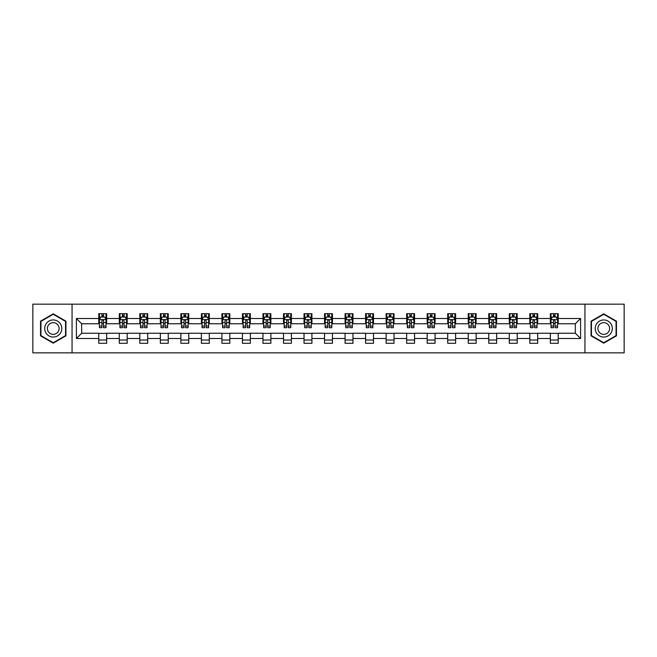 <?xml version="1.0" encoding="UTF-8"?>
<svg xmlns="http://www.w3.org/2000/svg" width="657" height="657" viewBox="0 0 657 657"><rect width="100%" height="100%" fill="white"/><g stroke="black" fill="none" stroke-linecap="round" stroke-linejoin="round"><path stroke-width="0.99" d="M584.944 352.842L624.15 352.842L624.15 304.158L584.944 304.158L584.944 352.842L72.056 352.842L72.056 304.158L32.85 304.158L32.85 352.842L72.056 352.842M584.944 304.158L72.056 304.158M558.228 318.497L558.228 313.701L550.336 313.701L550.336 318.497L537.705 318.497L537.705 313.701L529.813 313.701L529.813 318.497L517.182 318.497L517.182 313.701L509.282 313.701L509.282 318.497L496.651 318.497L496.651 313.701L488.759 313.701L488.759 318.497L476.128 318.497L476.128 313.701L468.236 313.701L468.236 318.497L455.605 318.497L455.605 313.701L447.704 313.701L447.704 318.497L435.074 318.497L435.074 313.701L427.181 313.701L427.181 318.497L414.551 318.497L414.551 313.701L406.658 313.701L406.658 318.497L394.028 318.497L394.028 313.701L386.127 313.701L386.127 318.497L373.496 318.497L373.496 313.701L365.604 313.701L365.604 318.497L352.973 318.497L352.973 313.701L345.081 313.701L345.081 318.497L332.45 318.497L332.45 313.701L324.55 313.701L324.55 318.497L311.919 318.497L311.919 313.701L304.027 313.701L304.027 318.497L291.396 318.497L291.396 313.701L283.504 313.701L283.504 318.497L270.873 318.497L270.873 313.701L262.972 313.701L262.972 318.497L250.342 318.497L250.342 313.701L242.449 313.701L242.449 318.497L229.819 318.497L229.819 313.701L221.926 313.701L221.926 318.497L209.296 318.497L209.296 313.701L201.395 313.701L201.395 318.497L188.764 318.497L188.764 313.701L180.872 313.701L180.872 318.497L168.241 318.497L168.241 313.701L160.349 313.701L160.349 318.497L147.718 318.497L147.718 313.701L139.818 313.701L139.818 318.497L127.187 318.497L127.187 313.701L119.295 313.701L119.295 318.497L106.664 318.497L106.664 313.701L98.772 313.701L98.772 318.497L76.401 318.497L76.401 338.503L81.665 333.239L98.772 333.239L98.772 343.299L106.664 343.299L106.664 333.239L119.295 333.239L119.295 343.299L127.187 343.299L127.187 333.239L139.818 333.239L139.818 343.299L147.718 343.299L147.718 333.239L160.349 333.239L160.349 343.299L168.241 343.299L168.241 333.239L180.872 333.239L180.872 343.299L188.764 343.299L188.764 333.239L201.395 333.239L201.395 343.299L209.296 343.299L209.296 333.239L221.926 333.239L221.926 343.299L229.819 343.299L229.819 333.239L242.449 333.239L242.449 343.299L250.342 343.299L250.342 333.239L262.972 333.239L262.972 343.299L270.873 343.299L270.873 333.239L283.504 333.239L283.504 343.299L291.396 343.299L291.396 333.239L304.027 333.239L304.027 343.299L311.919 343.299L311.919 333.239L324.55 333.239L324.55 343.299L332.45 343.299L332.45 333.239L345.081 333.239L345.081 343.299L352.973 343.299L352.973 333.239L365.604 333.239L365.604 343.299L373.496 343.299L373.496 333.239L386.127 333.239L386.127 343.299L394.028 343.299L394.028 333.239L406.658 333.239L406.658 343.299L414.551 343.299L414.551 333.239L427.181 333.239L427.181 343.299L435.074 343.299L435.074 333.239L447.704 333.239L447.704 343.299L455.605 343.299L455.605 333.239L468.236 333.239L468.236 343.299L476.128 343.299L476.128 333.239L488.759 333.239L488.759 343.299L496.651 343.299L496.651 333.239L509.282 333.239L509.282 343.299L517.182 343.299L517.182 333.239L529.813 333.239L529.813 343.299L537.705 343.299L537.705 333.239L550.336 333.239L550.336 343.299L558.228 343.299L558.228 333.239L575.335 333.239L575.335 323.761L558.228 323.761L558.228 318.497L580.599 318.497L580.599 338.503L558.228 338.503M550.336 338.503L537.705 338.503M529.813 338.503L517.182 338.503M509.282 338.503L496.651 338.503M488.759 338.503L476.128 338.503M468.236 338.503L455.605 338.503M447.704 338.503L435.074 338.503M427.181 338.503L414.551 338.503M406.658 338.503L394.028 338.503M386.127 338.503L373.496 338.503M365.604 338.503L352.973 338.503M345.081 338.503L332.45 338.503M324.55 338.503L311.919 338.503M304.027 338.503L291.396 338.503M283.504 338.503L270.873 338.503M262.972 338.503L250.342 338.503M242.449 338.503L229.819 338.503M221.926 338.503L209.296 338.503M201.395 338.503L188.764 338.503M180.872 338.503L168.241 338.503M160.349 338.503L147.718 338.503M139.818 338.503L127.187 338.503M119.295 338.503L106.664 338.503M98.772 338.503L76.401 338.503M550.336 318.497L550.336 323.761L537.705 323.761L537.705 318.497M529.813 318.497L529.813 323.761L517.182 323.761L517.182 318.497M509.282 318.497L509.282 323.761L496.651 323.761L496.651 318.497M488.759 318.497L488.759 323.761L476.128 323.761L476.128 318.497M468.236 318.497L468.236 323.761L455.605 323.761L455.605 318.497M447.704 318.497L447.704 323.761L435.074 323.761L435.074 318.497M427.181 318.497L427.181 323.761L414.551 323.761L414.551 318.497M406.658 318.497L406.658 323.761L394.028 323.761L394.028 318.497M386.127 318.497L386.127 323.761L373.496 323.761L373.496 318.497M365.604 318.497L365.604 323.761L352.973 323.761L352.973 318.497M345.081 318.497L345.081 323.761L332.45 323.761L332.45 318.497M324.55 318.497L324.55 323.761L311.919 323.761L311.919 318.497M304.027 318.497L304.027 323.761L291.396 323.761L291.396 318.497M283.504 318.497L283.504 323.761L270.873 323.761L270.873 318.497M262.972 318.497L262.972 323.761L250.342 323.761L250.342 318.497M242.449 318.497L242.449 323.761L229.819 323.761L229.819 318.497M221.926 318.497L221.926 323.761L209.296 323.761L209.296 318.497M201.395 318.497L201.395 323.761L188.764 323.761L188.764 318.497M180.872 318.497L180.872 323.761L168.241 323.761L168.241 318.497M160.349 318.497L160.349 323.761L147.718 323.761L147.718 318.497M139.818 318.497L139.818 323.761L127.187 323.761L127.187 318.497M119.295 318.497L119.295 323.761L106.664 323.761L106.664 318.497M98.772 318.497L98.772 323.761L81.665 323.761L76.401 318.497M81.665 323.761L81.665 333.239M580.599 338.503L575.335 333.239M575.335 323.761L580.599 318.497M98.772 316.986L99.429 316.986M101.925 316.986L103.502 316.986M106.007 316.986L106.664 316.986M98.772 323.63L99.429 323.63M101.925 323.63L103.502 323.63M106.007 323.63L106.664 323.63M98.772 333.37L106.664 333.37M98.772 340.014L106.664 340.014M119.295 333.37L127.187 333.37M119.295 340.014L127.187 340.014M119.295 316.986L119.952 316.986M122.457 316.986L124.033 316.986M126.53 316.986L127.187 316.986M119.295 323.63L119.952 323.63M122.457 323.63L124.033 323.63M126.53 323.63L127.187 323.63M139.818 333.37L147.718 333.37M139.818 340.014L147.718 340.014M139.818 316.986L140.475 316.986M142.98 316.986L144.556 316.986M147.061 316.986L147.718 316.986M139.818 323.63L140.475 323.63M142.98 323.63L144.556 323.63M147.061 323.63L147.718 323.63M160.349 333.37L168.241 333.37M160.349 340.014L168.241 340.014M160.349 316.986L161.006 316.986M163.503 316.986L165.079 316.986M167.584 316.986L168.241 316.986M160.349 323.63L161.006 323.63M163.503 323.63L165.079 323.63M167.584 323.63L168.241 323.63M180.872 333.37L188.764 333.37M180.872 340.014L188.764 340.014M180.872 316.986L181.529 316.986M184.034 316.986L185.611 316.986M188.107 316.986L188.764 316.986M180.872 323.63L181.529 323.63M184.034 323.63L185.611 323.63M188.107 323.63L188.764 323.63M201.395 333.37L209.296 333.37M201.395 340.014L209.296 340.014M201.395 316.986L202.052 316.986M204.557 316.986L206.134 316.986M208.639 316.986L209.296 316.986M201.395 323.63L202.052 323.63M204.557 323.63L206.134 323.63M208.639 323.63L209.296 323.63M221.926 333.37L229.819 333.37M221.926 340.014L229.819 340.014M221.926 316.986L222.583 316.986M225.08 316.986L226.657 316.986M229.162 316.986L229.819 316.986M221.926 323.63L222.583 323.63M225.08 323.63L226.657 323.63M229.162 323.63L229.819 323.63M242.449 333.37L250.342 333.37M242.449 340.014L250.342 340.014M242.449 316.986L243.106 316.986M245.611 316.986L247.188 316.986M249.685 316.986L250.342 316.986M242.449 323.63L243.106 323.63M245.611 323.63L247.188 323.63M249.685 323.63L250.342 323.63M262.972 333.37L270.873 333.37M262.972 340.014L270.873 340.014M262.972 316.986L263.629 316.986M266.134 316.986L267.711 316.986M270.216 316.986L270.873 316.986M262.972 323.63L263.629 323.63M266.134 323.63L267.711 323.63M270.216 323.63L270.873 323.63M283.504 333.37L291.396 333.37M283.504 340.014L291.396 340.014M283.504 316.986L284.161 316.986M286.657 316.986L288.234 316.986M290.739 316.986L291.396 316.986M283.504 323.63L284.161 323.63M286.657 323.63L288.234 323.63M290.739 323.63L291.396 323.63M304.027 333.37L311.919 333.37M304.027 340.014L311.919 340.014M304.027 316.986L304.684 316.986M307.189 316.986L308.765 316.986M311.262 316.986L311.919 316.986M304.027 323.63L304.684 323.63M307.189 323.63L308.765 323.63M311.262 323.63L311.919 323.63M324.55 333.37L332.45 333.37M324.55 340.014L332.45 340.014M324.55 316.986L325.207 316.986M327.712 316.986L329.288 316.986M331.793 316.986L332.45 316.986M324.55 323.63L325.207 323.63M327.712 323.63L329.288 323.63M331.793 323.63L332.45 323.63M345.081 333.37L352.973 333.37M345.081 340.014L352.973 340.014M345.081 316.986L345.738 316.986M348.235 316.986L349.811 316.986M352.316 316.986L352.973 316.986M345.081 323.63L345.738 323.63M348.235 323.63L349.811 323.63M352.316 323.63L352.973 323.63M365.604 333.37L373.496 333.37M365.604 340.014L373.496 340.014M365.604 316.986L366.261 316.986M368.766 316.986L370.343 316.986M372.839 316.986L373.496 316.986M365.604 323.63L366.261 323.63M368.766 323.63L370.343 323.63M372.839 323.63L373.496 323.63M386.127 333.37L394.028 333.37M386.127 340.014L394.028 340.014M386.127 316.986L386.784 316.986M389.289 316.986L390.866 316.986M393.371 316.986L394.028 316.986M386.127 323.63L386.784 323.63M389.289 323.63L390.866 323.63M393.371 323.63L394.028 323.63M406.658 333.37L414.551 333.37M406.658 340.014L414.551 340.014M406.658 316.986L407.315 316.986M409.812 316.986L411.389 316.986M413.894 316.986L414.551 316.986M406.658 323.63L407.315 323.63M409.812 323.63L411.389 323.63M413.894 323.63L414.551 323.63M427.181 333.37L435.074 333.37M427.181 340.014L435.074 340.014M427.181 316.986L427.838 316.986M430.343 316.986L431.92 316.986M434.417 316.986L435.074 316.986M427.181 323.63L427.838 323.63M430.343 323.63L431.92 323.63M434.417 323.63L435.074 323.63M447.704 333.37L455.605 333.37M447.704 340.014L455.605 340.014M447.704 316.986L448.361 316.986M450.866 316.986L452.443 316.986M454.948 316.986L455.605 316.986M447.704 323.63L448.361 323.63M450.866 323.63L452.443 323.63M454.948 323.63L455.605 323.63M468.236 333.37L476.128 333.37M468.236 340.014L476.128 340.014M468.236 316.986L468.893 316.986M471.389 316.986L472.966 316.986M475.471 316.986L476.128 316.986M468.236 323.63L468.893 323.63M471.389 323.63L472.966 323.63M475.471 323.63L476.128 323.63M488.759 333.37L496.651 333.37M488.759 340.014L496.651 340.014M488.759 316.986L489.416 316.986M491.921 316.986L493.497 316.986M495.994 316.986L496.651 316.986M488.759 323.63L489.416 323.63M491.921 323.63L493.497 323.63M495.994 323.63L496.651 323.63M509.282 333.37L517.182 333.37M509.282 340.014L517.182 340.014M509.282 316.986L509.939 316.986M512.444 316.986L514.02 316.986M516.525 316.986L517.182 316.986M509.282 323.63L509.939 323.63M512.444 323.63L514.02 323.63M516.525 323.63L517.182 323.63M529.813 333.37L537.705 333.37M529.813 340.014L537.705 340.014M529.813 316.986L530.47 316.986M532.967 316.986L534.543 316.986M537.048 316.986L537.705 316.986M529.813 323.63L530.47 323.63M532.967 323.63L534.543 323.63M537.048 323.63L537.705 323.63M550.336 333.37L558.228 333.37M550.336 340.014L558.228 340.014M550.336 316.986L550.993 316.986M553.498 316.986L555.075 316.986M557.571 316.986L558.228 316.986M550.336 323.63L550.993 323.63M553.498 323.63L555.075 323.63M557.571 323.63L558.228 323.63M53.242 343.159L65.938 335.834L65.938 321.166L53.242 313.841L40.545 321.166L40.545 335.834L53.242 343.159M616.455 321.166L603.758 313.841L591.062 321.166L591.062 335.834L603.758 343.159L616.455 335.834L616.455 321.166M103.502 315.409L101.925 315.409M106.007 326.061L103.502 326.061L103.502 327.712L106.007 327.712L106.007 319.688L104.693 317.052L100.743 317.052L99.429 319.688L99.429 327.712L101.925 327.712L101.925 326.061L99.429 326.061M99.429 319.688L99.429 313.701M106.007 319.688L106.007 313.701M101.925 317.052L101.925 313.701M103.502 313.701L103.502 317.052M103.502 326.061L103.502 320.673C102.977 319.655 102.451 319.655 101.925 320.673L101.925 326.061M60.649 332.779A8.549 8.549 0 0 0 57.52 321.092A8.549 8.549 0 0 0 45.834 324.221A8.549 8.549 0 0 0 48.971 335.908A8.549 8.549 0 0 0 60.649 332.779M58.317 331.424A5.856 5.856 0 0 0 56.174 323.433A5.856 5.856 0 0 0 48.175 325.576A5.856 5.856 0 0 0 50.318 333.567A5.856 5.856 0 0 0 58.317 331.424M40.939 335.604L40.939 321.396L53.242 314.292L65.544 321.396L65.544 335.604L53.242 342.708L40.939 335.604M603.758 319.951A8.549 8.549 0 0 0 595.201 328.5A8.549 8.549 0 0 0 603.758 337.049A8.549 8.549 0 0 0 612.308 328.5A8.549 8.549 0 0 0 603.758 319.951M603.758 322.644A5.856 5.856 0 0 0 597.903 328.5A5.856 5.856 0 0 0 603.758 334.356A5.856 5.856 0 0 0 609.614 328.5A5.856 5.856 0 0 0 603.758 322.644M616.061 335.604L603.758 342.708L591.456 335.604L591.456 321.396L603.758 314.292L616.061 321.396L616.061 335.604M124.033 315.409L122.457 315.409M126.53 326.061L124.033 326.061L124.033 327.712L126.53 327.712L126.53 319.688L125.216 317.052L121.266 317.052L119.952 319.688L119.952 327.712L122.457 327.712L122.457 326.061L119.952 326.061M119.952 319.688L119.952 313.701M126.53 319.688L126.53 313.701M122.457 317.052L122.457 313.701M124.033 313.701L124.033 317.052M124.033 326.061L124.033 320.673C123.508 319.655 122.982 319.655 122.457 320.673L122.457 326.061M144.556 315.409L142.98 315.409M147.061 326.061L144.556 326.061L144.556 327.712L147.061 327.712L147.061 319.688L145.739 317.052L141.797 317.052L140.475 319.688L140.475 327.712L142.98 327.712L142.98 326.061L140.475 326.061M140.475 319.688L140.475 313.701M147.061 319.688L147.061 313.701M142.98 317.052L142.98 313.701M144.556 313.701L144.556 317.052M144.556 326.061L144.556 320.673C144.031 319.655 143.505 319.655 142.98 320.673L142.98 326.061M165.079 315.409L163.503 315.409M167.584 326.061L165.079 326.061L165.079 327.712L167.584 327.712L167.584 319.688L166.27 317.052L162.32 317.052L161.006 319.688L161.006 327.712L163.503 327.712L163.503 326.061L161.006 326.061M161.006 319.688L161.006 313.701M167.584 319.688L167.584 313.701M163.503 317.052L163.503 313.701M165.079 313.701L165.079 317.052M165.079 326.061L165.079 320.673C164.554 319.655 164.028 319.655 163.503 320.673L163.503 326.061M185.611 315.409L184.034 315.409M188.107 326.061L185.611 326.061L185.611 327.712L188.107 327.712L188.107 319.688L186.793 317.052L182.843 317.052L181.529 319.688L181.529 327.712L184.034 327.712L184.034 326.061L181.529 326.061M181.529 319.688L181.529 313.701M188.107 319.688L188.107 313.701M184.034 317.052L184.034 313.701M185.611 313.701L185.611 317.052M185.611 326.061L185.611 320.673C185.085 319.655 184.56 319.655 184.034 320.673L184.034 326.061M206.134 315.409L204.557 315.409M208.639 326.061L206.134 326.061L206.134 327.712L208.639 327.712L208.639 319.688L207.316 317.052L203.374 317.052L202.052 319.688L202.052 327.712L204.557 327.712L204.557 326.061L202.052 326.061M202.052 319.688L202.052 313.701M208.639 319.688L208.639 313.701M204.557 317.052L204.557 313.701M206.134 313.701L206.134 317.052M206.134 326.061L206.134 320.673C205.608 319.655 205.083 319.655 204.557 320.673L204.557 326.061M226.657 315.409L225.08 315.409M229.162 326.061L226.657 326.061L226.657 327.712L229.162 327.712L229.162 319.688L227.848 317.052L223.897 317.052L222.583 319.688L222.583 327.712L225.08 327.712L225.08 326.061L222.583 326.061M222.583 319.688L222.583 313.701M229.162 319.688L229.162 313.701M225.08 317.052L225.08 313.701M226.657 313.701L226.657 317.052M226.657 326.061L226.657 320.673C226.131 319.655 225.606 319.655 225.08 320.673L225.08 326.061M247.188 315.409L245.611 315.409M249.685 326.061L247.188 326.061L247.188 327.712L249.685 327.712L249.685 319.688L248.371 317.052L244.42 317.052L243.106 319.688L243.106 327.712L245.611 327.712L245.611 326.061L243.106 326.061M243.106 319.688L243.106 313.701M249.685 319.688L249.685 313.701M245.611 317.052L245.611 313.701M247.188 313.701L247.188 317.052M247.188 326.061L247.188 320.673C246.662 319.655 246.137 319.655 245.611 320.673L245.611 326.061M267.711 315.409L266.134 315.409M270.216 326.061L267.711 326.061L267.711 327.712L270.216 327.712L270.216 319.688L268.894 317.052L264.952 317.052L263.629 319.688L263.629 327.712L266.134 327.712L266.134 326.061L263.629 326.061M263.629 319.688L263.629 313.701M270.216 319.688L270.216 313.701M266.134 317.052L266.134 313.701M267.711 313.701L267.711 317.052M267.711 326.061L267.711 320.673C267.185 319.655 266.66 319.655 266.134 320.673L266.134 326.061M288.234 315.409L286.657 315.409M290.739 326.061L288.234 326.061L288.234 327.712L290.739 327.712L290.739 319.688L289.425 317.052L285.475 317.052L284.161 319.688L284.161 327.712L286.657 327.712L286.657 326.061L284.161 326.061M284.161 319.688L284.161 313.701M290.739 319.688L290.739 313.701M286.657 317.052L286.657 313.701M288.234 313.701L288.234 317.052M288.234 326.061L288.234 320.673C287.709 319.655 287.183 319.655 286.657 320.673L286.657 326.061M308.765 315.409L307.189 315.409M311.262 326.061L308.765 326.061L308.765 327.712L311.262 327.712L311.262 319.688L309.948 317.052L305.998 317.052L304.684 319.688L304.684 327.712L307.189 327.712L307.189 326.061L304.684 326.061M304.684 319.688L304.684 313.701M311.262 319.688L311.262 313.701M307.189 317.052L307.189 313.701M308.765 313.701L308.765 317.052M308.765 326.061L308.765 320.673C308.24 319.655 307.714 319.655 307.189 320.673L307.189 326.061M329.288 315.409L327.712 315.409M331.793 326.061L329.288 326.061L329.288 327.712L331.793 327.712L331.793 319.688L330.471 317.052L326.529 317.052L325.207 319.688L325.207 327.712L327.712 327.712L327.712 326.061L325.207 326.061M325.207 319.688L325.207 313.701M331.793 319.688L331.793 313.701M327.712 317.052L327.712 313.701M329.288 313.701L329.288 317.052M329.288 326.061L329.288 320.673C328.763 319.655 328.237 319.655 327.712 320.673L327.712 326.061M349.811 315.409L348.235 315.409M352.316 326.061L349.811 326.061L349.811 327.712L352.316 327.712L352.316 319.688L351.002 317.052L347.052 317.052L345.738 319.688L345.738 327.712L348.235 327.712L348.235 326.061L345.738 326.061M345.738 319.688L345.738 313.701M352.316 319.688L352.316 313.701M348.235 317.052L348.235 313.701M349.811 313.701L349.811 317.052M349.811 326.061L349.811 320.673C349.286 319.655 348.76 319.655 348.235 320.673L348.235 326.061M370.343 315.409L368.766 315.409M372.839 326.061L370.343 326.061L370.343 327.712L372.839 327.712L372.839 319.688L371.525 317.052L367.575 317.052L366.261 319.688L366.261 327.712L368.766 327.712L368.766 326.061L366.261 326.061M366.261 319.688L366.261 313.701M372.839 319.688L372.839 313.701M368.766 317.052L368.766 313.701M370.343 313.701L370.343 317.052M370.343 326.061L370.343 320.673C369.817 319.655 369.291 319.655 368.766 320.673L368.766 326.061M390.866 315.409L389.289 315.409M393.371 326.061L390.866 326.061L390.866 327.712L393.371 327.712L393.371 319.688L392.048 317.052L388.106 317.052L386.784 319.688L386.784 327.712L389.289 327.712L389.289 326.061L386.784 326.061M386.784 319.688L386.784 313.701M393.371 319.688L393.371 313.701M389.289 317.052L389.289 313.701M390.866 313.701L390.866 317.052M390.866 326.061L390.866 320.673C390.34 319.655 389.815 319.655 389.289 320.673L389.289 326.061M411.389 315.409L409.812 315.409M413.894 326.061L411.389 326.061L411.389 327.712L413.894 327.712L413.894 319.688L412.58 317.052L408.629 317.052L407.315 319.688L407.315 327.712L409.812 327.712L409.812 326.061L407.315 326.061M407.315 319.688L407.315 313.701M413.894 319.688L413.894 313.701M409.812 317.052L409.812 313.701M411.389 313.701L411.389 317.052M411.389 326.061L411.389 320.673C410.863 319.655 410.338 319.655 409.812 320.673L409.812 326.061M431.92 315.409L430.343 315.409M434.417 326.061L431.92 326.061L431.92 327.712L434.417 327.712L434.417 319.688L433.103 317.052L429.152 317.052L427.838 319.688L427.838 327.712L430.343 327.712L430.343 326.061L427.838 326.061M427.838 319.688L427.838 313.701M434.417 319.688L434.417 313.701M430.343 317.052L430.343 313.701M431.92 313.701L431.92 317.052M431.92 326.061L431.92 320.673C431.394 319.655 430.869 319.655 430.343 320.673L430.343 326.061M452.443 315.409L450.866 315.409M454.948 326.061L452.443 326.061L452.443 327.712L454.948 327.712L454.948 319.688L453.626 317.052L449.684 317.052L448.361 319.688L448.361 327.712L450.866 327.712L450.866 326.061L448.361 326.061M448.361 319.688L448.361 313.701M454.948 319.688L454.948 313.701M450.866 317.052L450.866 313.701M452.443 313.701L452.443 317.052M452.443 326.061L452.443 320.673C451.917 319.655 451.392 319.655 450.866 320.673L450.866 326.061M472.966 315.409L471.389 315.409M475.471 326.061L472.966 326.061L472.966 327.712L475.471 327.712L475.471 319.688L474.157 317.052L470.207 317.052L468.893 319.688L468.893 327.712L471.389 327.712L471.389 326.061L468.893 326.061M468.893 319.688L468.893 313.701M475.471 319.688L475.471 313.701M471.389 317.052L471.389 313.701M472.966 313.701L472.966 317.052M472.966 326.061L472.966 320.673C472.44 319.655 471.915 319.655 471.389 320.673L471.389 326.061M493.497 315.409L491.921 315.409M495.994 326.061L493.497 326.061L493.497 327.712L495.994 327.712L495.994 319.688L494.68 317.052L490.73 317.052L489.416 319.688L489.416 327.712L491.921 327.712L491.921 326.061L489.416 326.061M489.416 319.688L489.416 313.701M495.994 319.688L495.994 313.701M491.921 317.052L491.921 313.701M493.497 313.701L493.497 317.052M493.497 326.061L493.497 320.673C492.972 319.655 492.446 319.655 491.921 320.673L491.921 326.061M514.02 315.409L512.444 315.409M516.525 326.061L514.02 326.061L514.02 327.712L516.525 327.712L516.525 319.688L515.203 317.052L511.261 317.052L509.939 319.688L509.939 327.712L512.444 327.712L512.444 326.061L509.939 326.061M509.939 319.688L509.939 313.701M516.525 319.688L516.525 313.701M512.444 317.052L512.444 313.701M514.02 313.701L514.02 317.052M514.02 326.061L514.02 320.673C513.495 319.655 512.969 319.655 512.444 320.673L512.444 326.061M534.543 315.409L532.967 315.409M537.048 326.061L534.543 326.061L534.543 327.712L537.048 327.712L537.048 319.688L535.734 317.052L531.784 317.052L530.47 319.688L530.47 327.712L532.967 327.712L532.967 326.061L530.47 326.061M530.47 319.688L530.47 313.701M537.048 319.688L537.048 313.701M532.967 317.052L532.967 313.701M534.543 313.701L534.543 317.052M534.543 326.061L534.543 320.673C534.018 319.655 533.492 319.655 532.967 320.673L532.967 326.061M555.075 315.409L553.498 315.409M557.571 326.061L555.075 326.061L555.075 327.712L557.571 327.712L557.571 319.688L556.257 317.052L552.307 317.052L550.993 319.688L550.993 327.712L553.498 327.712L553.498 326.061L550.993 326.061M550.993 319.688L550.993 313.701M557.571 319.688L557.571 313.701M553.498 317.052L553.498 313.701M555.075 313.701L555.075 317.052M555.075 326.061L555.075 320.673C554.549 319.655 554.023 319.655 553.498 320.673L553.498 326.061M105.974 319.622L99.462 319.622M99.429 317.208L100.661 317.208M104.767 317.208L106.007 317.208M101.925 322.538L99.429 322.538M106.007 322.538L103.502 322.538M103.502 316.247L101.925 316.247M126.497 319.622L119.985 319.622M119.952 317.208L121.192 317.208M125.298 317.208L126.53 317.208M122.457 322.538L119.952 322.538M126.53 322.538L124.033 322.538M124.033 316.247L122.457 316.247M147.028 319.622L140.508 319.622M140.475 317.208L141.715 317.208M145.821 317.208L147.061 317.208M142.98 322.538L140.475 322.538M147.061 322.538L144.556 322.538M144.556 316.247L142.98 316.247M167.551 319.622L161.039 319.622M161.006 317.208L162.238 317.208M166.344 317.208L167.584 317.208M163.503 322.538L161.006 322.538M167.584 322.538L165.079 322.538M165.079 316.247L163.503 316.247M188.074 319.622L181.562 319.622M181.529 317.208L182.769 317.208M186.875 317.208L188.107 317.208M184.034 322.538L181.529 322.538M188.107 322.538L185.611 322.538M185.611 316.247L184.034 316.247M208.606 319.622L202.085 319.622M202.052 317.208L203.292 317.208M207.398 317.208L208.639 317.208M204.557 322.538L202.052 322.538M208.639 322.538L206.134 322.538M206.134 316.247L204.557 316.247M229.129 319.622L222.616 319.622M222.583 317.208L223.815 317.208M227.922 317.208L229.162 317.208M225.08 322.538L222.583 322.538M229.162 322.538L226.657 322.538M226.657 316.247L225.08 316.247M249.652 319.622L243.139 319.622M243.106 317.208L244.347 317.208M248.453 317.208L249.685 317.208M245.611 322.538L243.106 322.538M249.685 322.538L247.188 322.538M247.188 316.247L245.611 316.247M270.183 319.622L263.662 319.622M263.629 317.208L264.87 317.208M268.976 317.208L270.216 317.208M266.134 322.538L263.629 322.538M270.216 322.538L267.711 322.538M267.711 316.247L266.134 316.247M290.706 319.622L284.194 319.622M284.161 317.208L285.393 317.208M289.499 317.208L290.739 317.208M286.657 322.538L284.161 322.538M290.739 322.538L288.234 322.538M288.234 316.247L286.657 316.247M311.229 319.622L304.717 319.622M304.684 317.208L305.924 317.208M310.03 317.208L311.262 317.208M307.189 322.538L304.684 322.538M311.262 322.538L308.765 322.538M308.765 316.247L307.189 316.247M331.76 319.622L325.24 319.622M325.207 317.208L326.447 317.208M330.553 317.208L331.793 317.208M327.712 322.538L325.207 322.538M331.793 322.538L329.288 322.538M329.288 316.247L327.712 316.247M352.283 319.622L345.771 319.622M345.738 317.208L346.97 317.208M351.076 317.208L352.316 317.208M348.235 322.538L345.738 322.538M352.316 322.538L349.811 322.538M349.811 316.247L348.235 316.247M372.806 319.622L366.294 319.622M366.261 317.208L367.501 317.208M371.607 317.208L372.839 317.208M368.766 322.538L366.261 322.538M372.839 322.538L370.343 322.538M370.343 316.247L368.766 316.247M393.338 319.622L386.817 319.622M386.784 317.208L388.024 317.208M392.13 317.208L393.371 317.208M389.289 322.538L386.784 322.538M393.371 322.538L390.866 322.538M390.866 316.247L389.289 316.247M413.861 319.622L407.348 319.622M407.315 317.208L408.547 317.208M412.653 317.208L413.894 317.208M409.812 322.538L407.315 322.538M413.894 322.538L411.389 322.538M411.389 316.247L409.812 316.247M434.384 319.622L427.871 319.622M427.838 317.208L429.078 317.208M433.185 317.208L434.417 317.208M430.343 322.538L427.838 322.538M434.417 322.538L431.92 322.538M431.92 316.247L430.343 316.247M454.915 319.622L448.394 319.622M448.361 317.208L449.602 317.208M453.708 317.208L454.948 317.208M450.866 322.538L448.361 322.538M454.948 322.538L452.443 322.538M452.443 316.247L450.866 316.247M475.438 319.622L468.926 319.622M468.893 317.208L470.125 317.208M474.231 317.208L475.471 317.208M471.389 322.538L468.893 322.538M475.471 322.538L472.966 322.538M472.966 316.247L471.389 316.247M495.961 319.622L489.449 319.622M489.416 317.208L490.656 317.208M494.762 317.208L495.994 317.208M491.921 322.538L489.416 322.538M495.994 322.538L493.497 322.538M493.497 316.247L491.921 316.247M516.492 319.622L509.972 319.622M509.939 317.208L511.179 317.208M515.285 317.208L516.525 317.208M512.444 322.538L509.939 322.538M516.525 322.538L514.02 322.538M514.02 316.247L512.444 316.247M537.015 319.622L530.503 319.622M530.47 317.208L531.702 317.208M535.808 317.208L537.048 317.208M532.967 322.538L530.47 322.538M537.048 322.538L534.543 322.538M534.543 316.247L532.967 316.247M557.538 319.622L551.026 319.622M550.993 317.208L552.233 317.208M556.339 317.208L557.571 317.208M553.498 322.538L550.993 322.538M557.571 322.538L555.075 322.538M555.075 316.247L553.498 316.247"/></g></svg>
